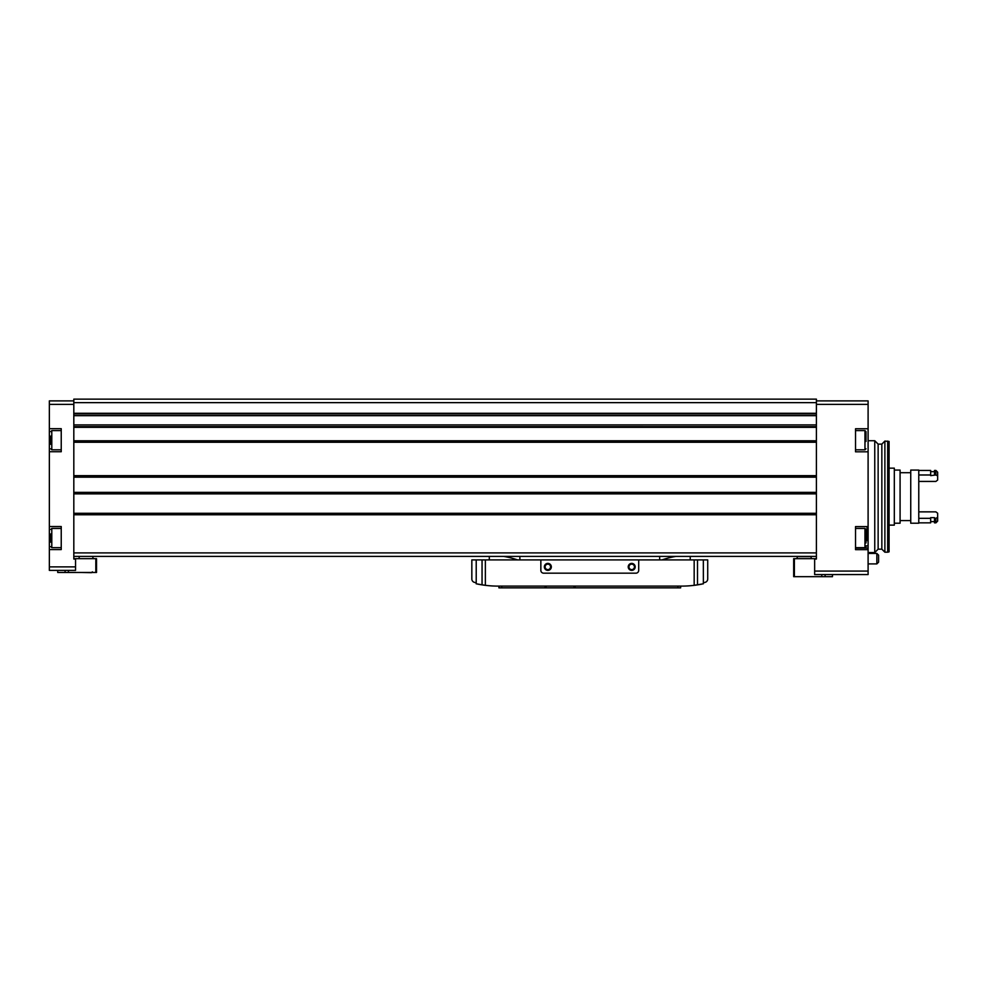 <?xml version="1.0" encoding="UTF-8"?>
<svg xmlns="http://www.w3.org/2000/svg" width="987" height="987" viewBox="0 0 987 987"><rect width="100%" height="100%" fill="white"/><g stroke="black" fill="none" stroke-linecap="round" stroke-linejoin="round"><path stroke-width="1.48" d="M816.397 400.895L868.104 400.895L868.104 428.753L855.532 428.753L855.532 451.812L868.104 451.812L868.104 526.589L855.532 526.589L855.532 549.66L868.104 549.66L868.104 540.74L866.018 540.444M868.104 549.66L868.104 574.57L814.645 574.57L814.645 559.024L816.397 559.024L816.397 413.935L73.815 413.935L73.815 441.757L816.397 441.757M876.851 563.91L876.851 553.436L878.59 555.175L878.59 562.171L876.851 563.91L868.104 563.91M868.104 451.812L868.104 428.753M50.744 444.347L50.744 436.069M50.744 437.278L50.744 438.968M50.744 542.196L50.744 533.918M50.744 535.114L50.744 536.805M49.35 549.586L49.35 526.527L61.231 526.527L61.231 549.586L49.35 549.586L49.35 570.375L75.555 570.375L75.555 559.024L73.815 559.024L73.815 552.905L816.397 552.905M49.35 451.738L49.35 428.679L61.231 428.679L61.231 451.738L49.35 451.738L49.35 526.527M73.815 400.895L49.35 400.895L49.35 428.679M73.815 441.757L73.815 513.302L816.397 513.302M73.815 413.269L73.815 413.96L816.397 413.96L816.397 399.143L73.815 399.143L73.815 413.269L816.397 413.269M73.815 513.302L73.815 552.905M73.815 556.397L816.397 556.397M832.46 574.57L832.46 576.667L793.671 576.667L793.671 558.667L794.375 558.667L794.375 576.667M816.397 558.667L794.375 558.667M73.815 558.667L96.529 558.667L96.529 572.472L57.739 572.472L57.739 570.375M797.175 558.667L797.175 556.606L811.154 556.606L811.154 558.667M92.383 571.831L91.532 572.682L80.342 572.472M79.059 558.667L79.268 556.397L92.827 556.397L93.037 558.667M868.104 545.86L866.018 545.86M867.067 540.444L867.067 526.589M855.532 526.589L855.532 528.44L864.97 528.44L866.018 529.488L866.018 542.949M866.018 542.196L866.018 540.95M866.018 539.297L866.018 540.987M866.018 535.164L866.018 536.805M866.018 533.165L866.018 533.918M866.018 441.46L866.018 431.652L864.97 430.603L855.532 430.603M887.683 441.078L887.683 552.202L889.077 551.832L889.077 441.46L884.883 441.078L884.883 552.202L881.847 549.167L881.847 444.125L884.883 441.078M874.753 440.733L878.134 444.125L878.134 549.167L874.753 552.56L874.753 440.733L868.104 440.733M701.979 584.082A104.832 104.832 0 0 1 694.169 585.34L703.336 583.798L703.336 582.762A104.832 104.832 0 0 0 705.002 582.392A3.492 3.492 0 0 0 707.716 578.987L707.716 559.9L471.835 559.9L471.835 578.987A3.492 3.492 0 0 0 474.55 582.392A104.832 104.832 0 0 0 476.215 582.762L476.215 559.9M694.169 559.9L694.169 585.34A104.832 104.832 0 0 1 681.499 586.105L498.04 586.105A104.832 104.832 0 0 1 477.572 584.082M681.499 586.105L680.635 586.105L680.635 587.857L498.916 587.857L498.916 586.105L498.04 586.105M574.052 587.857L574.052 586.105L546.095 586.105L546.095 587.857M703.373 583.798L703.336 559.9M690.234 559.9L690.234 556.397M489.305 556.397L489.305 559.9M517.521 559.9A87.362 87.362 0 0 0 503.666 556.397M675.885 556.397A87.362 87.362 0 0 0 662.018 559.9M659.661 556.397L659.661 559.9M519.878 556.397L519.878 559.9M476.203 582.762L476.203 583.798L485.37 585.34L485.37 559.9M498.916 586.105L498.916 587.857M540.851 559.9L540.851 570.375A2.801 2.801 0 0 0 543.652 573.176L635.899 573.176A2.801 2.801 0 0 0 638.7 570.375L638.7 559.9M551.338 566.883A3.492 3.492 0 0 1 546.095 569.906A3.492 3.492 0 0 1 546.095 563.861A3.492 3.492 0 0 1 551.338 566.883M635.196 566.883A3.492 3.492 0 0 1 629.965 569.906A3.492 3.492 0 0 1 629.965 563.861A3.492 3.492 0 0 1 635.196 566.883M634.444 566.883A2.739 2.739 0 0 1 630.335 569.252A2.739 2.739 0 0 1 630.335 564.515A2.739 2.739 0 0 1 634.444 566.883M550.573 566.883A2.739 2.739 0 0 1 546.465 569.252A2.739 2.739 0 0 1 546.465 564.515A2.739 2.739 0 0 1 550.573 566.883M889.077 525.121L894.321 525.121L894.321 468.159L889.077 468.159M894.321 523.209L900.082 523.209L900.082 470.083L894.321 470.083M910.742 523.209L910.742 470.083L918.774 470.083L918.774 523.209L910.742 523.209M937.65 517.361L935.898 518.311L935.898 522.851L937.65 521.111L937.65 513.228L935.898 511.858L918.774 511.858M918.774 522.851L930.667 522.851L930.667 518.311L918.774 518.311M937.65 475.931L937.65 472.181L935.898 470.441L935.898 474.981L937.65 475.931L937.65 480.052L935.898 481.434L918.774 481.434M935.898 474.981L930.667 475.635L930.667 470.441L918.774 470.441M930.667 474.981L918.774 474.981M930.667 518.311L930.667 517.657L934.504 517.657L934.504 522.851L935.898 522.851M935.898 518.311L934.504 518.311M934.504 474.981L934.504 470.441L935.898 470.441M868.104 404.386L816.397 404.386M868.104 571.078L814.645 571.078M49.35 566.883L75.555 566.883M49.35 404.386L73.815 404.386M73.815 514.758L816.397 514.758M73.815 427.322L816.397 427.322M73.815 440.794L816.397 440.794M73.815 402.647L816.397 402.647M73.815 415.663L816.397 415.663M73.815 424.916L816.397 424.916M73.815 426.643L816.397 426.643L73.815 426.618M73.815 441.288L816.397 441.288M73.815 442.25L816.397 442.25M73.815 475.648L816.397 475.648M73.815 476.684L816.397 476.684M73.815 477.165L816.397 477.165M73.815 492.365L816.397 492.365M73.815 492.846L816.397 492.846L73.815 492.821M73.815 493.87L816.397 493.87M73.815 513.795L816.397 513.795M73.815 514.264L816.397 514.264M825.107 574.57L825.107 576.667M821.776 574.57L821.776 576.667M95.825 558.667L95.825 572.472M68.424 570.375L68.424 572.472M65.093 570.375L65.093 572.472M61.231 547.662L51.793 547.662L51.793 528.44L50.744 529.488M61.231 449.813L51.793 449.813L51.793 430.603L50.744 431.652M868.104 548.019L855.532 548.019M866.018 546.613L864.97 547.662L864.97 528.44M866.018 448.777L864.97 449.813L864.97 430.603M868.104 540.74L868.104 526.589M697.501 584.872L697.501 559.9M482.051 584.872L482.051 559.9M677.835 586.105L677.835 587.857M575.1 586.105L575.1 587.857M545.046 586.105L545.046 587.857M501.717 586.105L501.717 587.857M73.815 476.696L816.397 476.696M61.231 528.44L51.793 528.44M51.793 547.662L50.744 546.613M61.231 430.603L51.793 430.603M51.793 449.813L50.744 448.777M864.97 547.662L855.532 547.662M864.97 449.813L855.532 449.813M876.851 553.436L868.104 553.436M874.753 552.56L868.104 552.56M878.134 549.167L881.847 549.167M878.134 444.125L881.847 444.125M887.683 552.202L884.883 552.202M476.178 583.798L476.178 582.749L476.178 583.798M910.742 472.711L900.082 472.711M910.742 520.581L900.082 520.581M934.504 521.63L930.667 521.63M934.504 471.663L930.667 471.663"/></g></svg>
